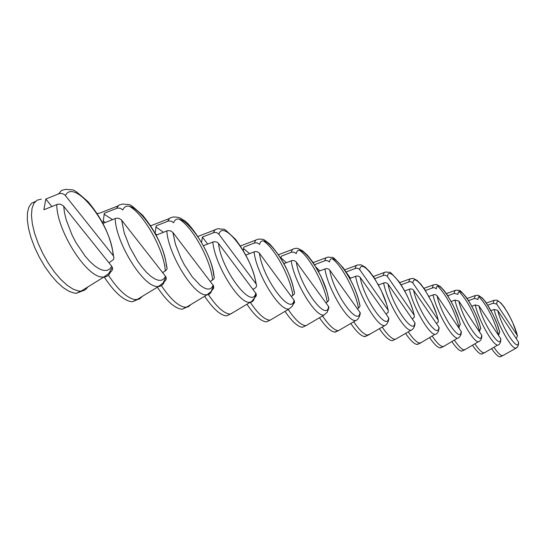 <?xml version="1.0" encoding="UTF-8"?>
<svg xmlns="http://www.w3.org/2000/svg" width="546" height="546" viewBox="0 0 546 546"><rect width="100%" height="100%" fill="white"/><g stroke="black" fill="none" stroke-linecap="round" stroke-linejoin="round"><path stroke-width="0.82" d="M405.576 333.415C410.189 340.165 413.936 343.83 416.81 344.41L418.864 343.755M421.894 342.205L419.649 343.106C416.741 342.506 412.953 338.759 408.278 331.859M429.682 337.742C433.947 343.98 437.38 347.358 439.974 347.877L441.789 347.304M444.697 345.836L442.71 346.628C440.09 346.089 436.616 342.629 432.296 336.24M451.938 341.707C455.89 347.488 459.043 350.614 461.39 351.085L463.001 350.58M465.799 349.187L464.032 349.884C461.663 349.399 458.469 346.191 454.456 340.267M472.543 345.359C476.214 350.737 479.122 353.637 481.258 354.061L482.698 353.61M485.387 352.286L483.811 352.9C481.654 352.463 478.705 349.488 474.979 343.973M491.673 348.73C495.099 353.74 497.788 356.442 499.733 356.825L501.023 356.429M503.617 355.166L502.204 355.712C500.232 355.31 497.508 352.539 494.034 347.392M397.181 338.254L395.256 339.325C392.021 339.216 387.66 335.121 382.18 327.054M379.368 328.685C384.787 336.589 389.1 340.588 392.315 340.684L394.021 339.892M350.785 323.485C356.231 331.47 360.742 335.824 364.325 336.548L367.001 335.681M370.311 333.934L367.39 335.128C363.772 334.377 359.213 329.927 353.706 321.778M340.984 329.197L338.54 330.623L337.619 330.583C333.558 329.736 328.521 324.856 322.515 315.95M316.154 267.287L319.676 270.891M319.471 317.738C325.416 326.474 330.405 331.258 334.432 332.077L337.517 331.06M285.026 311.363C291.537 320.966 297.072 326.228 301.638 327.163L302.573 327.218L305.207 325.976M308.859 323.976L306.013 325.648L304.961 325.593C300.361 324.631 294.772 319.26 288.199 309.486M280.965 257.801L286.316 262.687M246.949 304.252C254.108 314.844 260.285 320.679 265.486 321.751L266.564 321.812L269.656 320.345M273.505 318.188L270.174 320.161L268.96 320.099C263.745 319.007 257.535 313.104 250.341 302.382M243.53 248.498L249.542 253.617M35.415 201.44L31.627 203.228L28.931 206.982L27.457 212.551L27.3 219.717L28.474 228.16L30.945 237.496L34.596 247.297L39.271 257.105L44.738 266.455L50.744 274.911L57.009 282.084L63.234 287.66L69.13 291.393L74.454 293.147L76.501 293.277L82.043 291.059M87.865 286.93L85.879 289.291L83.907 290.513L81.613 291.12L78.679 291.052L73.225 289.209L67.158 285.278L60.77 279.422L54.361 271.901L48.246 263.07L42.738 253.358L38.104 243.243L34.575 233.231L32.33 223.812L31.456 215.452L31.989 208.531L33.886 203.378L37.039 200.211L41.271 199.133M104.279 277.122C113.971 291.755 122.83 299.911 130.856 301.59L132.582 301.699L137.339 299.679M142.458 296.287L139.189 299.188L134.869 299.624C126.911 297.939 118.1 289.817 108.442 275.259M97.168 213.527L99.454 213.165M103.993 214.134L112.421 219.601M105.439 222.434L102.935 220.98M157.344 287.21C166.1 300.348 173.928 307.637 180.842 309.077L182.303 309.166L186.445 307.302M190.991 304.484L188.268 306.866L184.657 307.227C177.846 305.794 170.106 298.607 161.432 285.66M150.566 225.628L151.024 225.614M155.828 226.843L163.37 232.268M156.975 234.835L155.467 233.804M204.634 296.253C212.537 308.019 219.472 314.516 225.443 315.752L226.692 315.834L230.323 314.087L229.074 314.011C223.164 312.769 216.284 306.313 208.422 294.635M234.425 311.732L230.323 314.087M212.824 241.933C214.53 263.377 237.414 301.665 248.723 302.32L251.426 302.129L253.296 300.744L254.729 297.645L256.251 295.918L256.217 293.809L218.516 243.386L216.851 242.069L214.148 241.612L203.501 245.632M201.631 242.253L202.361 237.073L214.162 232.466L216.428 232.548L218.373 233.565L255.965 283.702L256.559 285.073L256.347 286.698L255.514 287.817L253.016 289.366M207.596 244.007L202.361 237.073M166.817 230.89C168.038 253.44 192.595 294.041 205.269 294.847L208.354 294.663L210.469 293.222L212.155 290.001L213.595 288.493L213.677 285.981L172.87 232.432L170.625 230.849L167.745 230.617L156.19 235.149M155.146 233.21L156.156 225.846L168.564 220.959L171.424 221.191L173.648 222.768C179.341 206.108 211.288 248.628 213.684 275.314L214.38 277.136L213.971 278.822L210.394 281.477M293.216 304.368L294.574 302.491L294.062 300.184L259.193 252.914L257.064 251.672L254.907 251.597L245.85 255.071M243.325 250.6L243.816 247.147L254.238 243.031L257.214 242.868L259.575 244.403C263.24 229.047 290.793 267.008 293.973 291.243L294.526 292.526L294.301 294.069L291.325 296.471M163.554 282.002L165.377 280.733L166.114 279.538L166.243 277.866L165.506 276.29L121.321 219.785L118.714 218.291L116.148 218.202L102.976 223.43L104.334 213.254L117.41 208.046L120.448 208.299L122.843 209.978C129.893 192.581 164.551 237.824 166.366 265.929L167.144 267.888L166.742 269.669L162.681 272.672M518.502 343.707L518.4 341.885L497.686 310.374L494.123 309.466L490.997 310.633M487.824 305.2L493.175 303.194L496.723 304.102L517.465 335.735L516.366 338.472M500.75 340.567L500.675 338.588L478.965 305.883L475.266 304.934L471.819 306.231M468.557 300.648L474.372 298.457L478.057 299.406C478.05 287.797 495.515 314.339 499.679 332.043L498.669 335.073C493.789 318.707 487.271 305.972 479.115 296.874M328.003 310.408L328.958 307.207L328.631 306.606L296.103 261.787L294.096 260.606L292.049 260.531L283.961 263.602M280.924 258.292L281.217 256.238L291.571 252.204L294.014 252.177L296.232 253.631C299.14 238.868 324.884 274.891 328.337 298.061L328.842 299.263L328.617 300.737L325.948 302.914M438.793 329.695L438.888 327.102L413.39 289.96L412.08 289.093L410.387 288.882L404.709 290.895M401.146 284.814L409.391 281.736L411.083 281.797L412.701 282.767L438.226 320.072L438.233 322.038L436.459 323.56M414.626 325.484L414.817 322.631L387.837 283.824L386.466 282.91L384.698 282.698L378.453 284.93M378.528 284.903L378.139 284.35M374.781 278.665L383.79 275.28L385.565 275.341L387.264 276.358L414.107 315.069L414.387 317.137L412.319 319.035M461.063 333.592L461.09 331.231L436.916 295.618L435.674 294.779L434.05 294.581L428.869 296.403M425.409 290.499L433.292 287.646L435.203 287.967L436.315 288.895C436.848 276.529 456.115 305.234 460.203 324.215L458.722 327.736M388.315 320.898L388.615 317.758L360.005 277.136L358.558 276.18L356.709 275.955L349.815 278.44M350.436 278.201L346.034 271.983L355.917 268.243L357.767 268.311L359.316 269.13L388.192 310.183L388.226 312.319L386.063 314.127M109.07 272.816L111.404 271.314L112.435 269.792L112.558 268.031L111.732 266.291L63.363 205.862L60.545 204.259L57.808 204.163L43.885 209.76L45.816 199.037L59.623 193.468L62.34 193.564L64.742 194.799L113.466 255.951L113.95 257.869L113.329 259.705L108.92 262.783M51.815 206.497L45.816 199.037M359.561 315.895L360.305 312.988L360.005 312.442L329.552 269.82L328.023 268.816L326.085 268.577L318.454 271.362M315.001 265.404L315.138 264.476L325.436 260.551L327.743 260.735L329.477 261.998C331.736 247.782 355.89 282.057 359.548 304.252L360.012 305.385L359.787 306.791L357.384 308.77M481.654 337.21L481.62 335.046L458.824 301.051L454.968 300.068L451.167 301.501M447.809 295.761L454.142 293.366L457.971 294.349C458.217 282.378 476.542 309.957 480.678 328.276L479.32 331.606M213.288 232.726L215.192 229.613L218.188 228.624C227.266 230.726 220.045 225 235.265 239.073C246.389 253.597 253.378 268.605 256.231 284.097M218.939 234.173C223.526 218.188 253.126 258.299 255.965 283.702M255.794 293.072C252.307 310.756 221.075 269.683 218.516 243.386M167.636 221.226L169.854 218.018L173.212 217.008C177.819 216.912 181.088 217.902 183.026 219.99C188.22 220.434 211.882 253.248 213.984 275.75M179.675 219.492C193.141 227.819 210.933 260.667 212.633 280.146M213.206 285.155L211.78 287.681L209.671 288.984L206.948 289.005L203.706 287.722L200.061 285.183L192.124 276.685L184.33 264.762L180.876 258.06L175.519 244.492L172.87 232.432M270.174 320.161L288.841 309.104L287.715 309.029C277.573 308.497 256.156 272.277 254.067 251.836M254.238 243.031L255.876 240.015L258.565 239.046C265.356 239.612 261.698 238.24 269.697 243.96C282.323 257.835 290.499 273.717 294.219 291.598M263.793 241.189C274.904 248.505 290.629 277.941 292.902 295.557M294.062 300.184C291.366 317.069 262.408 278.248 259.439 253.208M164.489 281.443L163.274 283.859L161.616 285.538L159.541 286.445L156.545 286.466C142.253 285.483 115.766 242.267 115.165 218.489M116.428 208.333L119.028 205.023L122.802 203.999C132.05 205.521 126.672 201.208 142.765 215.404C156.088 231.797 164.073 248.805 166.714 266.421M130.105 206.716C145.065 215.704 164.066 250.518 165.356 271.062M165.506 276.29L163.82 278.931L161.391 280.282L158.313 280.269L154.689 278.876L150.648 276.146L146.342 272.167L141.94 267.083L137.606 261.077L129.825 247.27L124.215 232.883L121.628 220.14M517.028 347.386L515.533 348.212C510.906 348.198 497.399 323.826 494.123 309.466M493.175 303.194L494 300.32L496.969 300.123L501.078 303.166L504.163 307.043L508.633 314.339L512.906 323.061L517.465 335.722M496.723 304.102C496.505 292.847 513.185 318.427 517.355 335.551M518.4 341.885C519.028 353.849 501.863 327.907 497.686 310.374M484.268 352.921L497.583 345.12C492.601 345.086 478.514 319.792 475.266 304.934M474.372 298.457L475.313 295.516L478.316 295.277L482.35 298.048L485.578 301.89L492.792 314.107L496.949 323.539L499.788 332.227M500.675 338.588C501.126 350.955 483.114 324.017 478.965 305.883M306.013 325.648L323.887 315.144L322.904 315.083C313.759 314.646 293.632 280.282 291.243 260.763M291.182 252.334L292.083 250.048L293.188 248.935L296.109 248.273L297.952 248.444L302.682 250.887L307.61 255.419L312.892 262.189L321.007 276.392L326.918 291.591L328.549 298.382M299.781 250.484C309.957 257.398 324.795 285.36 327.259 302.156M328.631 306.606C326.59 322.754 299.624 285.967 296.335 262.06M420.283 343.134L434.944 334.35C428.61 334.193 412.435 305.671 409.377 289.121M408.715 281.927L409.882 278.897L413.09 278.358L417.076 280.432L420.939 284.295L424.952 289.796L431.517 301.624L436.629 314.346L438.226 320.058M412.885 282.999C413.752 270.215 434.056 300.129 438.083 319.826M438.888 327.102C438.595 340.854 417.547 310.421 413.568 290.192M387.448 276.597C388.711 263.363 410.162 294.608 414.107 315.069M383.094 275.477L383.995 272.795L385.81 271.915C392.24 273.56 386.943 268.502 398.798 281.354C406.115 292.103 411.268 303.426 414.264 315.322M395.338 339.319L411.172 330.187C404.77 331.743 386.698 300.853 383.647 282.944M414.817 322.631C414.189 336.909 391.898 305.105 388.029 284.063M443.277 346.649L457.459 338.22C451.631 338.111 436.213 310.749 433.074 294.806M432.316 287.872L433.34 284.923L436.39 284.398L440.281 286.52L444.171 290.602L447.72 295.618L453.903 306.9L458.783 319L460.339 324.426M437.824 286.179C446.997 295.98 454.115 309.746 459.172 327.491M461.09 331.231C461.083 344.485 441.148 315.315 437.087 295.836M368.195 335.162L384.657 325.621L383.906 325.573C376.351 325.3 358.408 294.13 355.61 276.208M355.187 268.448L355.835 266.298L356.982 265.069L361.002 264.81L365.131 267.124L369.895 271.888L374.187 277.75L381.279 290.513L386.609 304.095L388.192 310.169M359.753 269.622C361.472 255.917 384.2 288.609 388.022 309.896M388.615 317.758C387.599 332.61 363.929 299.304 360.203 277.388M110.756 271.792L108.872 274.822L106.839 276.378L104.375 277.109L101.542 277.006C85.292 275.798 56.566 229.613 56.764 204.47M58.593 193.775L61.637 190.356L65.916 189.319C75.607 190.759 70.516 186.52 88.083 201.72C102.573 219.144 111.036 237.21 113.472 255.91M65.465 195.536C74.181 177.348 111.998 225.669 113.077 255.357M111.732 266.291L109.712 269.062L106.9 270.454L103.392 270.4L99.311 268.878L94.799 265.936L90.035 261.664L85.19 256.217L76.024 242.656L72.065 235.067L66.182 219.751L64.476 212.626L63.698 206.238M324.672 260.77L325.894 257.93L328.085 257.002C335.135 258.777 329.395 253.187 342.997 267.554C351.201 279.347 356.777 291.673 359.739 304.545M332.459 258.927C341.83 265.499 355.862 292.11 358.476 308.149M338.54 330.623L355.678 320.625L354.825 320.57C346.533 320.222 327.559 287.537 324.938 268.85M360.005 312.442C358.524 327.914 333.299 292.949 329.764 270.079M464.544 349.904L478.282 341.803C472.897 341.728 458.176 315.445 454.968 300.068M454.142 293.366L454.709 290.902L456.108 290.076C460.319 291.223 457.889 287.619 466.059 296.99C472.74 306.695 477.654 317.185 480.801 328.474M459.241 291.728C467.881 301.16 474.686 314.394 479.654 331.422M481.62 335.046C481.859 347.843 462.94 319.833 458.824 301.051M420.208 343.141L417.376 344.444M443.209 346.655L440.479 347.904M464.482 349.904L461.841 351.112M484.213 352.921L481.661 354.081M502.573 355.733L500.102 356.845M395.256 339.325L392.315 340.684M368.1 335.169L365.042 336.589M338.431 330.63L335.251 332.125M305.89 325.655L302.573 327.218M270.031 320.168L266.564 321.812M80.719 291.182L76.501 293.277M136.582 299.74L132.582 301.699M186.111 307.323L182.303 309.166M214.878 229.9L198.021 236.411M256.21 293.85L254.62 297.768L251.802 301.317L230.487 314.08M169.24 218.564L151.215 225.614M213.67 286.022C209.487 294.178 213.008 289.762 206.797 294.956L186.302 307.316M255.781 240.11L240.411 245.98M288.841 309.104C293.557 305.064 291.509 308.012 294.43 300.887M117.991 205.91L99.679 213.172M166.039 277.266C161.159 285.851 165.267 281.04 158.354 286.595L136.807 299.727M493.959 300.355L486.411 303.057M518.563 342.212C518.618 345.427 517.731 347.433 515.915 348.232L502.62 355.726M475.232 295.577L467.13 298.491M498.007 345.147C499.897 344.314 500.846 342.246 500.853 338.943M292.649 249.351L278.596 254.668M323.887 315.144C328.617 310.749 326.16 314.51 328.958 307.248M409.828 278.945L399.713 282.644M435.531 334.384C437.653 333.463 438.848 331.183 439.114 327.552M384.295 272.468L373.355 276.501M411.172 330.187C413.404 329.211 414.701 326.849 415.062 323.116M433.347 284.916L423.969 288.329M457.985 338.254C460.326 336.684 461.431 334.48 461.295 331.647M356.483 265.438L344.622 269.84M384.657 325.621C386.984 324.611 388.397 322.167 388.895 318.291M112.333 267.397C106.859 276.16 111.336 271.362 103.692 277.163L80.992 291.175M326.058 257.76L313.165 262.592M355.678 320.625C358.135 319.56 359.678 317.021 360.305 313.022M455.077 290.445L446.375 293.591M478.746 341.83C480.978 340.342 482.002 338.206 481.818 335.428"/></g></svg>
